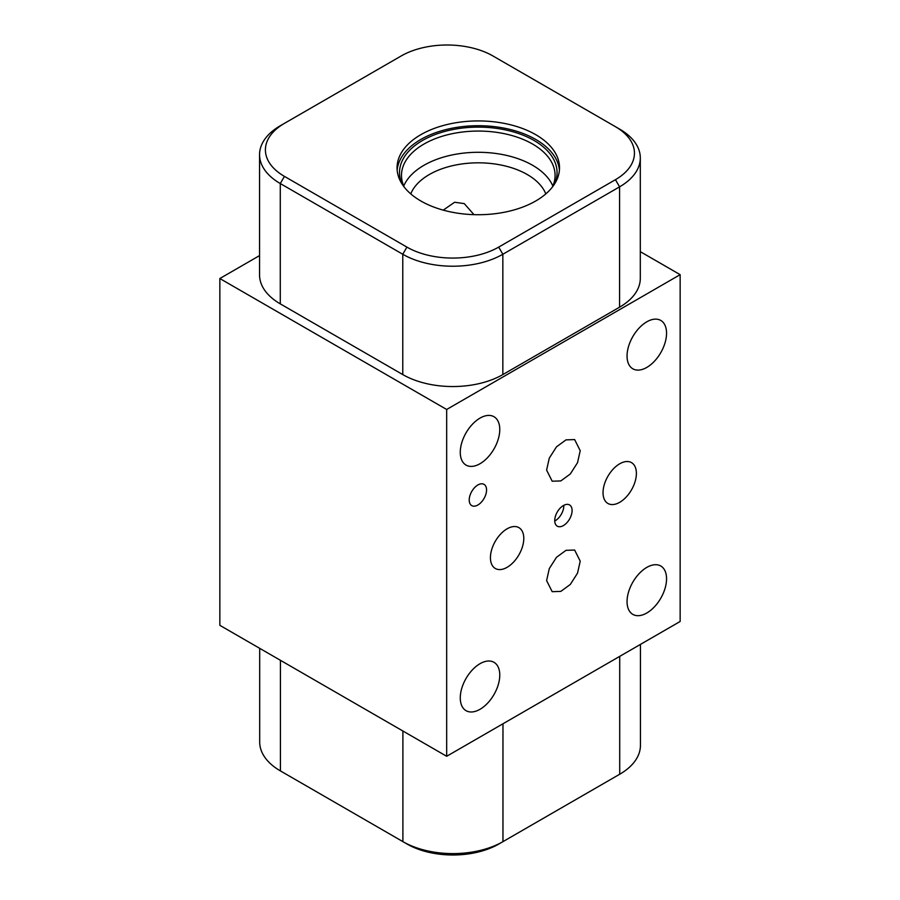 <?xml version="1.0" encoding="UTF-8"?>
<svg xmlns="http://www.w3.org/2000/svg" width="900" height="900" viewBox="0 0 900 900"><rect width="100%" height="100%" fill="white"/><g stroke="black" fill="none" stroke-linecap="round" stroke-linejoin="round"><path stroke-width="1.35" d="M284.479 773.269A64.913 37.474 0 0 0 284.558 773.303L407.036 844.02A64.913 37.474 0 0 0 498.836 844.02L615.577 776.621A64.913 37.474 0 0 0 615.656 776.576M259.695 648.337L259.695 742.028A70.763 40.849 0 0 0 280.418 770.918L284.558 773.303A64.913 37.474 0 0 0 284.558 773.314L280.418 770.918L280.418 660.296M615.577 776.621L619.717 774.236A70.763 40.849 0 0 0 640.44 745.346L640.44 644.411M402.896 731.014L402.896 841.635A70.763 40.849 0 0 0 502.965 841.635L502.965 723.78M259.56 255.589L219.847 278.528L219.847 625.331L446.67 756.281L680.153 621.472L680.153 274.669L640.305 251.662M219.847 278.528L446.67 409.478L680.153 274.669M619.582 129.082L615.442 126.698L619.582 129.082A70.763 40.849 180 0 1 640.305 157.972L640.305 278.291A70.763 40.849 180 0 1 619.582 307.181L502.841 374.58A70.763 40.849 180 0 1 402.772 374.58L280.282 303.863A70.763 40.849 180 0 1 259.56 274.984L259.56 154.654A70.763 40.849 180 0 1 280.282 125.764L401.164 55.98A64.913 37.474 180 0 1 492.964 55.98L615.442 126.686A64.913 37.474 180 0 1 615.442 126.698A64.913 37.474 180 0 1 615.442 179.685L498.701 247.095A64.913 37.474 180 0 1 406.901 247.095L284.423 176.377A64.913 37.474 180 0 1 284.423 123.379L280.282 125.764L284.423 123.379M446.67 756.281L446.67 409.478M572.085 510.548A12.263 7.076 -60 0 1 566.73 522.889A12.263 7.076 -60 0 1 557.28 526.174A12.263 7.076 -60 0 1 554.738 520.56A12.263 7.076 -60 0 1 560.092 508.219A12.263 7.076 -60 0 1 569.543 504.934A12.263 7.076 -60 0 1 572.085 510.548M486.562 489.983A12.263 7.076 -60 0 1 481.207 502.324A12.263 7.076 -60 0 1 471.757 505.609A12.263 7.076 -60 0 1 469.215 499.995A12.263 7.076 -60 0 1 474.57 487.654A12.263 7.076 -60 0 1 484.02 484.369A12.263 7.076 -60 0 1 486.562 489.983M580.219 561.161L577.53 573.154L570.308 584.449L560.824 591.39L552.184 591.683L546.604 580.567L549.293 568.575L556.515 557.28L565.999 550.339L574.639 550.046L580.219 561.161M580.219 450.697L577.53 462.679L570.308 473.985L560.824 480.926L552.184 481.207L546.604 470.104L549.293 458.111L556.515 446.816L565.999 439.875L574.639 439.582L580.219 450.697M666.551 578.801A27.922 16.121 -60 0 1 654.356 606.904A27.922 16.121 -60 0 1 632.835 614.385A27.922 16.121 -60 0 1 627.053 601.605A27.922 16.121 -60 0 1 639.248 573.502A27.922 16.121 -60 0 1 660.769 566.01A27.922 16.121 -60 0 1 666.551 578.801M666.551 333.214A27.922 16.121 -60 0 1 654.356 361.316A27.922 16.121 -60 0 1 632.835 368.809A27.922 16.121 -60 0 1 627.053 356.017A27.922 16.121 -60 0 1 639.248 327.915A27.922 16.121 -60 0 1 660.769 320.434A27.922 16.121 -60 0 1 666.551 333.214M499.77 429.502A27.922 16.121 -60 0 1 487.575 457.616A27.922 16.121 -60 0 1 466.054 465.098A27.922 16.121 -60 0 1 460.271 452.306A27.922 16.121 -60 0 1 472.466 424.204A27.922 16.121 -60 0 1 493.988 416.723A27.922 16.121 -60 0 1 499.77 429.502M499.77 675.09A27.922 16.121 -60 0 1 487.575 703.192A27.922 16.121 -60 0 1 466.054 710.674A27.922 16.121 -60 0 1 460.271 697.894A27.922 16.121 -60 0 1 472.466 669.791A27.922 16.121 -60 0 1 493.988 662.31A27.922 16.121 -60 0 1 499.77 675.09M523.789 538.436A23.591 13.612 -60 0 1 513.484 562.174A23.591 13.612 -60 0 1 495.315 568.485A23.591 13.612 -60 0 1 490.433 557.696A23.591 13.612 -60 0 1 500.726 533.959A23.591 13.612 -60 0 1 518.895 527.636A23.591 13.612 -60 0 1 523.789 538.436M636.39 473.423A23.591 13.612 -60 0 1 626.096 497.149A23.591 13.612 -60 0 1 607.928 503.471A23.591 13.612 -60 0 1 603.034 492.671A23.591 13.612 -60 0 1 613.339 468.934A23.591 13.612 -60 0 1 631.508 462.623A23.591 13.612 -60 0 1 636.39 473.423M563.805 505.327A12.263 7.076 120 0 1 563.816 505.766A12.263 7.076 -60 0 1 554.749 521.01M443.228 210.139L454.601 202.252L464.265 203.614L473.985 214.661M410.771 193.905A69.255 39.983 0 0 1 429.322 174.532A69.255 39.983 180 0 1 497.464 164.385A69.255 39.983 180 0 1 545.805 193.905M552.847 186.019A76.793 44.336 180 0 0 498.904 153.922A76.793 44.336 180 0 0 423.979 165.285A76.793 44.336 0 0 0 403.718 186.019M404.179 187.031A76.793 44.336 0 0 1 401.49 175.41A76.793 44.336 0 0 1 423.979 144.056A76.793 44.336 180 0 1 507.679 134.438A76.793 44.336 180 0 1 555.086 175.41A76.793 44.336 180 0 1 552.398 187.031M554.591 183.915A78.784 45.484 180 0 0 517.32 133.099A78.784 45.484 180 0 0 422.584 140.445A78.784 45.484 0 0 0 401.985 183.915M559.418 170.213A81.236 46.901 180 0 0 507.454 128.835A81.236 46.901 180 0 0 420.851 139.444A81.236 46.901 0 0 0 397.159 170.213M535.725 200.993A81.236 46.901 180 0 1 447.199 211.151A81.236 46.901 180 0 1 397.058 167.828A81.236 46.901 180 0 1 420.851 134.662A81.236 46.901 180 0 1 509.377 124.504A81.236 46.901 180 0 1 559.519 167.828A81.236 46.901 180 0 1 535.725 200.993M640.305 157.972A70.763 40.849 180 0 1 619.582 186.851L502.841 254.261A70.763 40.849 180 0 1 402.772 254.261L280.282 183.544A70.763 40.849 180 0 1 259.56 154.654M498.836 844.02L502.965 841.635M619.717 774.236L619.717 656.37M406.901 247.095L402.772 254.261L402.772 374.58M498.701 247.095L502.841 254.261L502.841 374.58M615.442 179.685L619.582 186.851L619.582 307.181M284.423 176.377L280.282 183.544L280.282 303.863"/></g></svg>
